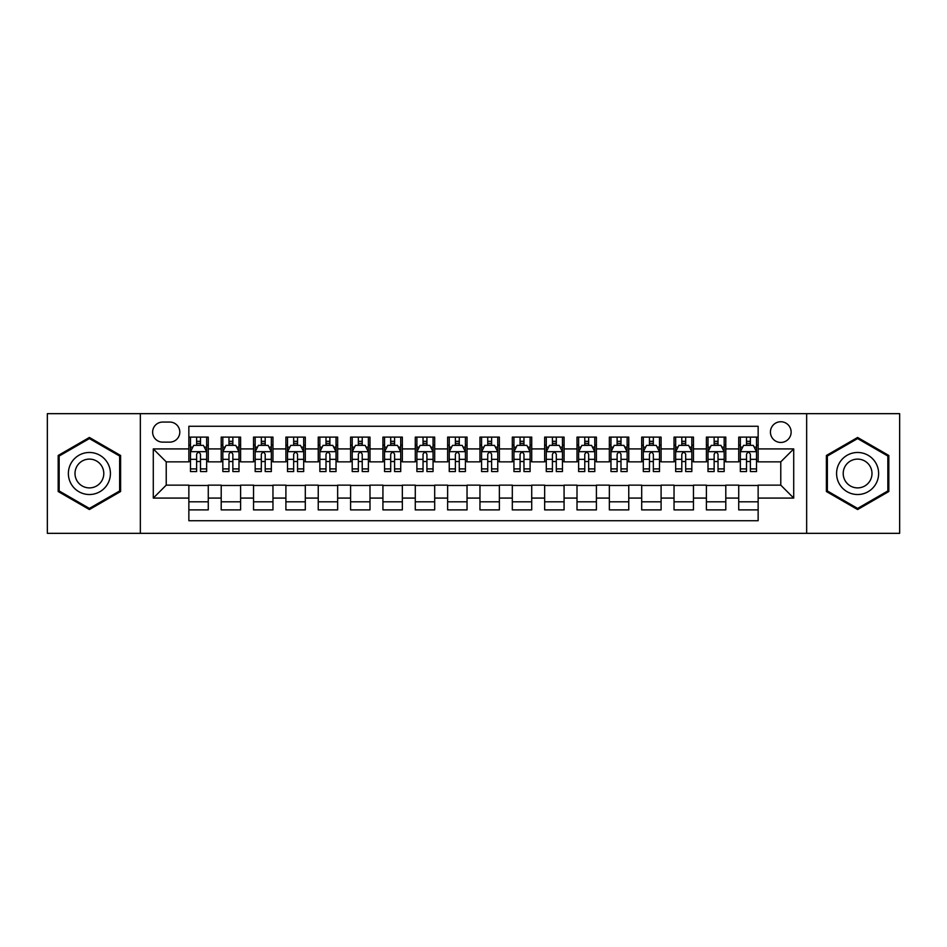 <?xml version="1.0" encoding="UTF-8"?>
<svg xmlns="http://www.w3.org/2000/svg" width="947" height="947" viewBox="0 0 947 947"><rect width="100%" height="100%" fill="white"/><g stroke="black" fill="none" stroke-linecap="round" stroke-linejoin="round"><path stroke-width="1.42" d="M780.778 421.746A10.346 10.346 0 0 0 770.432 432.092A10.346 10.346 0 0 0 780.778 442.45A10.346 10.346 0 0 0 791.136 432.092A10.346 10.346 0 0 0 780.778 421.746M806.655 533.339L899.65 533.339L899.65 413.661L806.655 413.661L806.655 533.339L140.345 533.339L140.345 413.661L47.35 413.661L47.35 533.339L140.345 533.339M758.145 437.112L738.731 437.112L738.731 448.914L725.793 448.914L725.793 461.852L738.731 461.852L738.731 448.914M725.793 448.914L725.793 437.112L706.391 437.112L706.391 448.914L693.453 448.914L693.453 461.852L706.391 461.852L706.391 448.914M693.453 448.914L693.453 437.112L674.039 437.112L674.039 448.914L661.101 448.914L661.101 461.852L674.039 461.852L674.039 448.914M661.101 448.914L661.101 437.112L641.699 437.112L641.699 448.914L628.761 448.914L628.761 461.852L641.699 461.852L641.699 448.914M628.761 448.914L628.761 437.112L609.347 437.112L609.347 448.914L596.409 448.914L596.409 461.852L609.347 461.852L609.347 448.914M596.409 448.914L596.409 437.112L577.007 437.112L577.007 448.914L564.069 448.914L564.069 461.852L577.007 461.852L577.007 448.914M564.069 448.914L564.069 437.112L544.655 437.112L544.655 448.914L531.717 448.914L531.717 461.852L544.655 461.852L544.655 448.914M531.717 448.914L531.717 437.112L512.315 437.112L512.315 448.914L499.377 448.914L499.377 461.852L512.315 461.852L512.315 448.914M499.377 448.914L499.377 437.112L479.963 437.112L479.963 448.914L467.037 448.914L467.037 461.852L479.963 461.852L479.963 448.914M467.037 448.914L467.037 437.112L447.623 437.112L447.623 448.914L434.685 448.914L434.685 461.852L447.623 461.852L447.623 448.914M434.685 448.914L434.685 437.112L415.283 437.112L415.283 448.914L402.345 448.914L402.345 461.852L415.283 461.852L415.283 448.914M402.345 448.914L402.345 437.112L382.931 437.112L382.931 448.914L369.993 448.914L369.993 461.852L382.931 461.852L382.931 448.914M369.993 448.914L369.993 437.112L350.591 437.112L350.591 448.914L337.653 448.914L337.653 461.852L350.591 461.852L350.591 448.914M337.653 448.914L337.653 437.112L318.239 437.112L318.239 448.914L305.301 448.914L305.301 461.852L318.239 461.852L318.239 448.914M305.301 448.914L305.301 437.112L285.899 437.112L285.899 448.914L272.961 448.914L272.961 461.852L285.899 461.852L285.899 448.914M272.961 448.914L272.961 437.112L253.547 437.112L253.547 448.914L240.609 448.914L240.609 461.852L253.547 461.852L253.547 448.914M240.609 448.914L240.609 437.112L221.207 437.112L221.207 461.852L208.269 461.852L208.269 437.112L188.855 437.112M188.855 509.888L208.269 509.888L208.269 485.148L221.207 485.148L221.207 509.888L240.609 509.888L240.609 485.148L253.547 485.148L253.547 498.086L240.609 498.086M253.547 498.086L253.547 509.888L272.961 509.888L272.961 485.148L285.899 485.148L285.899 498.086L272.961 498.086M285.899 498.086L285.899 509.888L305.301 509.888L305.301 485.148L318.239 485.148L318.239 498.086L305.301 498.086M318.239 498.086L318.239 509.888L337.653 509.888L337.653 485.148L350.591 485.148L350.591 498.086L337.653 498.086M350.591 498.086L350.591 509.888L369.993 509.888L369.993 485.148L382.931 485.148L382.931 498.086L369.993 498.086M382.931 498.086L382.931 509.888L402.345 509.888L402.345 485.148L415.283 485.148L415.283 498.086L402.345 498.086M415.283 498.086L415.283 509.888L434.685 509.888L434.685 485.148L447.623 485.148L447.623 498.086L434.685 498.086M447.623 498.086L447.623 509.888L467.037 509.888L467.037 485.148L479.963 485.148L479.963 498.086L467.037 498.086M479.963 498.086L479.963 509.888L499.377 509.888L499.377 485.148L512.315 485.148L512.315 498.086L499.377 498.086M512.315 498.086L512.315 509.888L531.717 509.888L531.717 485.148L544.655 485.148L544.655 498.086L531.717 498.086M544.655 498.086L544.655 509.888L564.069 509.888L564.069 485.148L577.007 485.148L577.007 498.086L564.069 498.086M577.007 498.086L577.007 509.888L596.409 509.888L596.409 485.148L609.347 485.148L609.347 498.086L596.409 498.086M609.347 498.086L609.347 509.888L628.761 509.888L628.761 485.148L641.699 485.148L641.699 498.086L628.761 498.086M641.699 498.086L641.699 509.888L661.101 509.888L661.101 485.148L674.039 485.148L674.039 498.086L661.101 498.086M674.039 498.086L674.039 509.888L693.453 509.888L693.453 485.148L706.391 485.148L706.391 498.086L693.453 498.086M706.391 498.086L706.391 509.888L725.793 509.888L725.793 485.148L738.731 485.148L738.731 498.086L725.793 498.086M162.659 442.131L169.773 442.131A10.026 10.026 0 0 0 179.8 432.092A10.026 10.026 0 0 0 169.773 422.066L162.659 422.066A10.026 10.026 0 0 0 152.633 432.092A10.026 10.026 0 0 0 162.659 442.131M806.655 413.661L140.345 413.661M758.145 448.914L758.145 426.28L188.855 426.28L188.855 461.852L166.222 461.852L166.222 485.148L188.855 485.148L188.855 520.72L758.145 520.72L758.145 485.148L780.778 485.148L780.778 461.852L758.145 461.852L758.145 448.914L793.716 448.914L793.716 498.086L758.145 498.086M188.855 498.086L153.284 498.086L153.284 448.914L188.855 448.914M738.731 498.086L738.731 509.888L758.145 509.888M188.855 445.197L190.477 445.197M196.621 445.197L200.504 445.197M206.647 445.197L208.269 445.197M188.855 461.532L190.477 461.532M196.621 461.532L200.504 461.532M206.647 461.532L208.269 461.532M188.855 485.468L208.269 485.468M188.855 501.803L208.269 501.803M221.207 461.532L222.829 461.532M228.973 461.532L232.855 461.532M238.999 461.532L240.609 461.532M221.207 445.197L222.829 445.197M228.973 445.197L232.855 445.197M238.999 445.197L240.609 445.197M221.207 485.468L240.609 485.468M221.207 501.803L240.609 501.803M253.547 485.468L272.961 485.468M253.547 501.803L272.961 501.803M253.547 445.197L255.169 445.197M261.313 445.197L265.196 445.197M271.339 445.197L272.961 445.197M253.547 461.532L255.169 461.532M261.313 461.532L265.196 461.532M271.339 461.532L272.961 461.532M285.899 485.468L305.301 485.468M285.899 501.803L305.301 501.803M285.899 445.197L287.509 445.197M293.665 445.197L297.536 445.197M303.691 445.197L305.301 445.197M285.899 461.532L287.509 461.532M293.665 461.532L297.536 461.532M303.691 461.532L305.301 461.532M318.239 485.468L337.653 485.468M318.239 501.803L337.653 501.803M318.239 445.197L319.861 445.197M326.005 445.197L329.887 445.197M336.031 445.197L337.653 445.197M318.239 461.532L319.861 461.532M326.005 461.532L329.887 461.532M336.031 461.532L337.653 461.532M350.591 485.468L369.993 485.468M350.591 501.803L369.993 501.803M350.591 445.197L352.201 445.197M358.345 445.197L362.228 445.197M368.383 445.197L369.993 445.197M350.591 461.532L352.201 461.532M358.345 461.532L362.228 461.532M368.383 461.532L369.993 461.532M382.931 485.468L402.345 485.468M382.931 501.803L402.345 501.803M382.931 445.197L384.553 445.197M390.697 445.197L394.579 445.197M400.723 445.197L402.345 445.197M382.931 461.532L384.553 461.532M390.697 461.532L394.579 461.532M400.723 461.532L402.345 461.532M415.283 485.468L434.685 485.468M415.283 501.803L434.685 501.803M415.283 445.197L416.893 445.197M423.037 445.197L426.919 445.197M433.063 445.197L434.685 445.197M415.283 461.532L416.893 461.532M423.037 461.532L426.919 461.532M433.063 461.532L434.685 461.532M447.623 485.468L467.037 485.468M447.623 501.803L467.037 501.803M447.623 445.197L449.245 445.197M455.389 445.197L459.271 445.197M465.415 445.197L467.037 445.197M447.623 461.532L449.245 461.532M455.389 461.532L459.271 461.532M465.415 461.532L467.037 461.532M479.963 485.468L499.377 485.468M479.963 501.803L499.377 501.803M479.963 445.197L481.585 445.197M487.729 445.197L491.611 445.197M497.755 445.197L499.377 445.197M479.963 461.532L481.585 461.532M487.729 461.532L491.611 461.532M497.755 461.532L499.377 461.532M512.315 485.468L531.717 485.468M512.315 501.803L531.717 501.803M512.315 445.197L513.937 445.197M520.081 445.197L523.963 445.197M530.107 445.197L531.717 445.197M512.315 461.532L513.937 461.532M520.081 461.532L523.963 461.532M530.107 461.532L531.717 461.532M544.655 485.468L564.069 485.468M544.655 501.803L564.069 501.803M544.655 445.197L546.277 445.197M552.421 445.197L556.303 445.197M562.447 445.197L564.069 445.197M544.655 461.532L546.277 461.532M552.421 461.532L556.303 461.532M562.447 461.532L564.069 461.532M577.007 485.468L596.409 485.468M577.007 501.803L596.409 501.803M577.007 445.197L578.617 445.197M584.773 445.197L588.655 445.197M594.799 445.197L596.409 445.197M577.007 461.532L578.617 461.532M584.773 461.532L588.655 461.532M594.799 461.532L596.409 461.532M609.347 485.468L628.761 485.468M609.347 501.803L628.761 501.803M609.347 445.197L610.969 445.197M617.113 445.197L620.995 445.197M627.139 445.197L628.761 445.197M609.347 461.532L610.969 461.532M617.113 461.532L620.995 461.532M627.139 461.532L628.761 461.532M641.699 485.468L661.101 485.468M641.699 501.803L661.101 501.803M641.699 445.197L643.309 445.197M649.464 445.197L653.335 445.197M659.491 445.197L661.101 445.197M641.699 461.532L643.309 461.532M649.464 461.532L653.335 461.532M659.491 461.532L661.101 461.532M674.039 485.468L693.453 485.468M674.039 501.803L693.453 501.803M674.039 445.197L675.661 445.197M681.804 445.197L685.687 445.197M691.831 445.197L693.453 445.197M674.039 461.532L675.661 461.532M681.804 461.532L685.687 461.532M691.831 461.532L693.453 461.532M706.391 485.468L725.793 485.468M706.391 501.803L725.793 501.803M706.391 445.197L708.001 445.197M714.145 445.197L718.027 445.197M724.171 445.197L725.793 445.197M706.391 461.532L708.001 461.532M714.145 461.532L718.027 461.532M724.171 461.532L725.793 461.532M738.731 485.468L758.145 485.468M738.731 501.803L758.145 501.803M738.731 445.197L740.353 445.197M746.496 445.197L750.379 445.197M756.523 445.197L758.145 445.197M738.731 461.532L740.353 461.532M746.496 461.532L750.379 461.532M756.523 461.532L758.145 461.532M166.222 461.852L153.284 448.914M166.222 485.148L153.284 498.086M793.716 448.914L780.778 461.852M793.716 498.086L780.778 485.148M89.397 509.545L120.612 491.517L120.612 455.483L89.397 437.455L58.181 455.483L58.181 491.517L89.397 509.545M888.819 455.483L857.603 437.455L826.388 455.483L826.388 491.517L857.603 509.545L888.819 491.517L888.819 455.483M200.504 441.314L196.621 441.314M206.647 468.919L200.504 468.919L200.504 471.559L206.647 471.559L206.647 451.826L203.416 445.362L193.709 445.362L190.477 451.826L190.477 471.559L196.621 471.559L196.621 468.919L190.477 468.919M190.477 451.826L190.477 437.112M206.647 451.826L206.647 437.112M196.621 445.362L196.621 437.112M200.504 437.112L200.504 445.362M200.504 468.919L200.504 454.252C199.213 451.766 197.923 451.766 196.621 454.252L196.621 468.919M89.397 452.477A21.023 21.023 0 0 0 68.373 473.5A21.023 21.023 0 0 0 89.397 494.523A21.023 21.023 0 0 0 110.42 473.5A21.023 21.023 0 0 0 89.397 452.477M89.397 459.106A14.394 14.394 0 0 0 75.002 473.5A14.394 14.394 0 0 0 89.397 487.894A14.394 14.394 0 0 0 103.791 473.5A14.394 14.394 0 0 0 89.397 459.106M119.642 490.96L89.397 508.421L59.152 490.96L59.152 456.04L89.397 438.579L119.642 456.04L119.642 490.96M839.397 462.988A21.023 21.023 0 0 0 847.092 491.706A21.023 21.023 0 0 0 875.809 484.012A21.023 21.023 0 0 0 868.115 455.294A21.023 21.023 0 0 0 839.397 462.988M845.138 466.303A14.394 14.394 0 0 0 850.406 485.965A14.394 14.394 0 0 0 870.068 480.697A14.394 14.394 0 0 0 864.8 461.035A14.394 14.394 0 0 0 845.138 466.303M887.848 456.04L887.848 490.96L857.603 508.421L827.358 490.96L827.358 456.04L857.603 438.579L887.848 456.04M232.855 441.314L228.973 441.314M238.999 468.919L232.855 468.919L232.855 471.559L238.999 471.559L238.999 451.826L235.767 445.362L226.061 445.362L222.829 451.826L222.829 471.559L228.973 471.559L228.973 468.919L222.829 468.919M222.829 451.826L222.829 437.112M238.999 451.826L238.999 437.112M228.973 445.362L228.973 437.112M232.855 437.112L232.855 445.362M232.855 468.919L232.855 454.252C231.553 451.766 230.263 451.766 228.973 454.252L228.973 468.919M265.196 441.314L261.313 441.314M271.339 468.919L265.196 468.919L265.196 471.559L271.339 471.559L271.339 451.826L268.108 445.362L258.401 445.362L255.169 451.826L255.169 471.559L261.313 471.559L261.313 468.919L255.169 468.919M255.169 451.826L255.169 437.112M271.339 451.826L271.339 437.112M261.313 445.362L261.313 437.112M265.196 437.112L265.196 445.362M265.196 468.919L265.196 454.252C263.905 451.766 262.615 451.766 261.313 454.252L261.313 468.919M297.536 441.314L293.665 441.314M303.691 468.919L297.536 468.919L297.536 471.559L303.691 471.559L303.691 451.826L300.448 445.362L290.753 445.362L287.509 451.826L287.509 471.559L293.665 471.559L293.665 468.919L287.509 468.919M287.509 451.826L287.509 437.112M303.691 451.826L303.691 437.112M293.665 445.362L293.665 437.112M297.536 437.112L297.536 445.362M297.536 468.919L297.536 454.252C296.245 451.766 294.955 451.766 293.665 454.252L293.665 468.919M329.887 441.314L326.005 441.314M336.031 468.919L329.887 468.919L329.887 471.559L336.031 471.559L336.031 451.826L332.799 445.362L323.093 445.362L319.861 451.826L319.861 471.559L326.005 471.559L326.005 468.919L319.861 468.919M319.861 451.826L319.861 437.112M336.031 451.826L336.031 437.112M326.005 445.362L326.005 437.112M329.887 437.112L329.887 445.362M329.887 468.919L329.887 454.252C328.597 451.766 327.295 451.766 326.005 454.252L326.005 468.919M362.228 441.314L358.345 441.314M368.383 468.919L362.228 468.919L362.228 471.559L368.383 471.559L368.383 451.826L365.14 445.362L355.445 445.362L352.201 451.826L352.201 471.559L358.345 471.559L358.345 468.919L352.201 468.919M352.201 451.826L352.201 437.112M368.383 451.826L368.383 437.112M358.345 445.362L358.345 437.112M362.228 437.112L362.228 445.362M362.228 468.919L362.228 454.252C360.937 451.766 359.647 451.766 358.345 454.252L358.345 468.919M394.579 441.314L390.697 441.314M400.723 468.919L394.579 468.919L394.579 471.559L400.723 471.559L400.723 451.826L397.491 445.362L387.785 445.362L384.553 451.826L384.553 471.559L390.697 471.559L390.697 468.919L384.553 468.919M384.553 451.826L384.553 437.112M400.723 451.826L400.723 437.112M390.697 445.362L390.697 437.112M394.579 437.112L394.579 445.362M394.579 468.919L394.579 454.252C393.289 451.766 391.987 451.766 390.697 454.252L390.697 468.919M426.919 441.314L423.037 441.314M433.063 468.919L426.919 468.919L426.919 471.559L433.063 471.559L433.063 451.826L429.831 445.362L420.125 445.362L416.893 451.826L416.893 471.559L423.037 471.559L423.037 468.919L416.893 468.919M416.893 451.826L416.893 437.112M433.063 451.826L433.063 437.112M423.037 445.362L423.037 437.112M426.919 437.112L426.919 445.362M426.919 468.919L426.919 454.252C425.629 451.766 424.339 451.766 423.037 454.252L423.037 468.919M459.271 441.314L455.389 441.314M465.415 468.919L459.271 468.919L459.271 471.559L465.415 471.559L465.415 451.826L462.183 445.362L452.477 445.362L449.245 451.826L449.245 471.559L455.389 471.559L455.389 468.919L449.245 468.919M449.245 451.826L449.245 437.112M465.415 451.826L465.415 437.112M455.389 445.362L455.389 437.112M459.271 437.112L459.271 445.362M459.271 468.919L459.271 454.252C457.981 451.766 456.679 451.766 455.389 454.252L455.389 468.919M491.611 441.314L487.729 441.314M497.755 468.919L491.611 468.919L491.611 471.559L497.755 471.559L497.755 451.826L494.523 445.362L484.817 445.362L481.585 451.826L481.585 471.559L487.729 471.559L487.729 468.919L481.585 468.919M481.585 451.826L481.585 437.112M497.755 451.826L497.755 437.112M487.729 445.362L487.729 437.112M491.611 437.112L491.611 445.362M491.611 468.919L491.611 454.252C490.321 451.766 489.031 451.766 487.729 454.252L487.729 468.919M523.963 441.314L520.081 441.314M530.107 468.919L523.963 468.919L523.963 471.559L530.107 471.559L530.107 451.826L526.875 445.362L517.169 445.362L513.937 451.826L513.937 471.559L520.081 471.559L520.081 468.919L513.937 468.919M513.937 451.826L513.937 437.112M530.107 451.826L530.107 437.112M520.081 445.362L520.081 437.112M523.963 437.112L523.963 445.362M523.963 468.919L523.963 454.252C522.661 451.766 521.371 451.766 520.081 454.252L520.081 468.919M556.303 441.314L552.421 441.314M562.447 468.919L556.303 468.919L556.303 471.559L562.447 471.559L562.447 451.826L559.215 445.362L549.509 445.362L546.277 451.826L546.277 471.559L552.421 471.559L552.421 468.919L546.277 468.919M546.277 451.826L546.277 437.112M562.447 451.826L562.447 437.112M552.421 445.362L552.421 437.112M556.303 437.112L556.303 445.362M556.303 468.919L556.303 454.252C555.013 451.766 553.723 451.766 552.421 454.252L552.421 468.919M588.655 441.314L584.773 441.314M594.799 468.919L588.655 468.919L588.655 471.559L594.799 471.559L594.799 451.826L591.555 445.362L581.86 445.362L578.617 451.826L578.617 471.559L584.773 471.559L584.773 468.919L578.617 468.919M578.617 451.826L578.617 437.112M594.799 451.826L594.799 437.112M584.773 445.362L584.773 437.112M588.655 437.112L588.655 445.362M588.655 468.919L588.655 454.252C587.353 451.766 586.063 451.766 584.773 454.252L584.773 468.919M620.995 441.314L617.113 441.314M627.139 468.919L620.995 468.919L620.995 471.559L627.139 471.559L627.139 451.826L623.907 445.362L614.201 445.362L610.969 451.826L610.969 471.559L617.113 471.559L617.113 468.919L610.969 468.919M610.969 451.826L610.969 437.112M627.139 451.826L627.139 437.112M617.113 445.362L617.113 437.112M620.995 437.112L620.995 445.362M620.995 468.919L620.995 454.252C619.705 451.766 618.415 451.766 617.113 454.252L617.113 468.919M653.335 441.314L649.464 441.314M659.491 468.919L653.335 468.919L653.335 471.559L659.491 471.559L659.491 451.826L656.247 445.362L646.552 445.362L643.309 451.826L643.309 471.559L649.464 471.559L649.464 468.919L643.309 468.919M643.309 451.826L643.309 437.112M659.491 451.826L659.491 437.112M649.464 445.362L649.464 437.112M653.335 437.112L653.335 445.362M653.335 468.919L653.335 454.252C652.045 451.766 650.755 451.766 649.464 454.252L649.464 468.919M685.687 441.314L681.804 441.314M691.831 468.919L685.687 468.919L685.687 471.559L691.831 471.559L691.831 451.826L688.599 445.362L678.892 445.362L675.661 451.826L675.661 471.559L681.804 471.559L681.804 468.919L675.661 468.919M675.661 451.826L675.661 437.112M691.831 451.826L691.831 437.112M681.804 445.362L681.804 437.112M685.687 437.112L685.687 445.362M685.687 468.919L685.687 454.252C684.397 451.766 683.095 451.766 681.804 454.252L681.804 468.919M718.027 441.314L714.145 441.314M724.171 468.919L718.027 468.919L718.027 471.559L724.171 471.559L724.171 451.826L720.939 445.362L711.233 445.362L708.001 451.826L708.001 471.559L714.145 471.559L714.145 468.919L708.001 468.919M708.001 451.826L708.001 437.112M724.171 451.826L724.171 437.112M714.145 445.362L714.145 437.112M718.027 437.112L718.027 445.362M718.027 468.919L718.027 454.252C716.737 451.766 715.447 451.766 714.145 454.252L714.145 468.919M750.379 441.314L746.496 441.314M756.523 468.919L750.379 468.919L750.379 471.559L756.523 471.559L756.523 451.826L753.291 445.362L743.584 445.362L740.353 451.826L740.353 471.559L746.496 471.559L746.496 468.919L740.353 468.919M740.353 451.826L740.353 437.112M756.523 451.826L756.523 437.112M746.496 445.362L746.496 437.112M750.379 437.112L750.379 445.362M750.379 468.919L750.379 454.252C749.089 451.766 747.787 451.766 746.496 454.252L746.496 468.919M221.207 498.086L208.269 498.086M221.207 448.914L208.269 448.914M206.564 451.672L190.56 451.672M190.477 447.138L192.821 447.138M204.303 447.138L206.647 447.138M196.621 459.331L190.477 459.331M206.647 459.331L200.504 459.331M200.504 443.374L196.621 443.374M238.916 451.672L222.9 451.672M222.829 447.138L225.173 447.138M236.655 447.138L238.999 447.138M228.973 459.331L222.829 459.331M238.999 459.331L232.855 459.331M232.855 443.374L228.973 443.374M271.256 451.672L255.252 451.672M255.169 447.138L257.513 447.138M268.995 447.138L271.339 447.138M261.313 459.331L255.169 459.331M271.339 459.331L265.196 459.331M265.196 443.374L261.313 443.374M303.608 451.672L287.592 451.672M287.509 447.138L289.853 447.138M301.347 447.138L303.691 447.138M293.665 459.331L287.509 459.331M303.691 459.331L297.536 459.331M297.536 443.374L293.665 443.374M335.948 451.672L319.944 451.672M319.861 447.138L322.205 447.138M333.687 447.138L336.031 447.138M326.005 459.331L319.861 459.331M336.031 459.331L329.887 459.331M329.887 443.374L326.005 443.374M368.3 451.672L352.284 451.672M352.201 447.138L354.545 447.138M366.027 447.138L368.383 447.138M358.345 459.331L352.201 459.331M368.383 459.331L362.228 459.331M362.228 443.374L358.345 443.374M400.64 451.672L384.636 451.672M384.553 447.138L386.897 447.138M398.379 447.138L400.723 447.138M390.697 459.331L384.553 459.331M400.723 459.331L394.579 459.331M394.579 443.374L390.697 443.374M432.992 451.672L416.976 451.672M416.893 447.138L419.237 447.138M430.719 447.138L433.063 447.138M423.037 459.331L416.893 459.331M433.063 459.331L426.919 459.331M426.919 443.374L423.037 443.374M465.332 451.672L449.316 451.672M449.245 447.138L451.589 447.138M463.071 447.138L465.415 447.138M455.389 459.331L449.245 459.331M465.415 459.331L459.271 459.331M459.271 443.374L455.389 443.374M497.684 451.672L481.668 451.672M481.585 447.138L483.929 447.138M495.411 447.138L497.755 447.138M487.729 459.331L481.585 459.331M497.755 459.331L491.611 459.331M491.611 443.374L487.729 443.374M530.024 451.672L514.008 451.672M513.937 447.138L516.281 447.138M527.763 447.138L530.107 447.138M520.081 459.331L513.937 459.331M530.107 459.331L523.963 459.331M523.963 443.374L520.081 443.374M562.364 451.672L546.36 451.672M546.277 447.138L548.621 447.138M560.103 447.138L562.447 447.138M552.421 459.331L546.277 459.331M562.447 459.331L556.303 459.331M556.303 443.374L552.421 443.374M594.716 451.672L578.7 451.672M578.617 447.138L580.973 447.138M592.455 447.138L594.799 447.138M584.773 459.331L578.617 459.331M594.799 459.331L588.655 459.331M588.655 443.374L584.773 443.374M627.056 451.672L611.052 451.672M610.969 447.138L613.313 447.138M624.795 447.138L627.139 447.138M617.113 459.331L610.969 459.331M627.139 459.331L620.995 459.331M620.995 443.374L617.113 443.374M659.408 451.672L643.392 451.672M643.309 447.138L645.653 447.138M657.147 447.138L659.491 447.138M649.464 459.331L643.309 459.331M659.491 459.331L653.335 459.331M653.335 443.374L649.464 443.374M691.748 451.672L675.744 451.672M675.661 447.138L678.005 447.138M689.487 447.138L691.831 447.138M681.804 459.331L675.661 459.331M691.831 459.331L685.687 459.331M685.687 443.374L681.804 443.374M724.1 451.672L708.084 451.672M708.001 447.138L710.345 447.138M721.827 447.138L724.171 447.138M714.145 459.331L708.001 459.331M724.171 459.331L718.027 459.331M718.027 443.374L714.145 443.374M756.44 451.672L740.436 451.672M740.353 447.138L742.697 447.138M754.179 447.138L756.523 447.138M746.496 459.331L740.353 459.331M756.523 459.331L750.379 459.331M750.379 443.374L746.496 443.374"/></g></svg>
